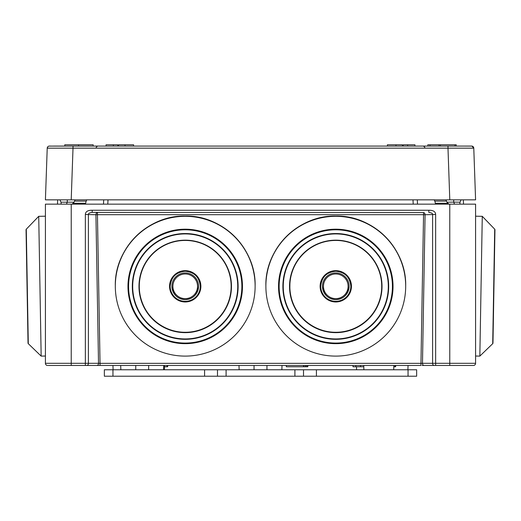 <?xml version="1.0" encoding="UTF-8"?>
<svg xmlns="http://www.w3.org/2000/svg" width="521" height="521" viewBox="0 0 521 521"><rect width="100%" height="100%" fill="white"/><g stroke="black" fill="none" stroke-linecap="round" stroke-linejoin="round"><path stroke-width="0.78" d="M58.912 365.462L58.313 365.462M48.193 365.462L420.961 365.462L420.961 363.345L100.039 363.345L97.447 214.698L423.553 214.698L423.553 212.588A2.149 1.517 -92 0 1 425.077 214.737L423.553 214.698L420.961 363.345L422.485 363.313L425.077 214.737L435.641 214.476C435.491 211.598 433.218 210.191 428.816 210.256L428.816 212.405C431.46 212.75 432.723 213.441 432.599 214.476L432.599 363.313L422.485 363.313A2.149 1.524 -90 0 0 424.003 365.462L423.124 365.462M472.808 365.462L425.286 365.462M462.088 365.462L462.687 365.462M71.227 204.147L71.227 363.313L45.412 363.313A2.149 2.149 0 0 0 47.567 365.462A2.149 2.149 0 0 1 45.412 363.313L45.412 204.147L475.588 204.147L475.588 363.313A2.149 2.149 0 0 1 473.433 365.462L455.413 365.462M106.317 365.462L107.267 365.462M71.227 365.462L71.227 363.313L85.359 363.313L85.359 365.462L100.039 365.462L97.023 365.462L100.039 365.462L100.039 363.345L98.515 363.313L95.923 214.737L97.447 214.698L97.447 212.588A2.149 1.517 -88 0 0 95.923 214.737L85.359 214.476C85.509 211.598 87.782 210.191 92.184 210.256L92.184 212.405C89.54 212.75 88.277 213.441 88.401 214.476L88.401 363.313L98.515 363.313A2.149 1.524 -90 0 1 96.997 365.462L86.818 365.462M84.728 365.462L83.777 365.462L84.728 365.462M49.241 365.462L50.498 365.462M63.041 365.462L62.097 365.462M473.433 365.462A2.149 2.149 0 0 0 475.588 363.313A2.149 2.149 0 0 1 473.433 365.462A2.149 2.149 0 0 0 475.588 363.313L435.641 363.313L435.641 365.462L422.147 365.462M471.759 365.462L470.502 365.462M434.182 365.462L435.048 365.462L434.182 365.462M436.272 365.462L437.223 365.462L436.272 365.462M414.683 365.462L413.733 365.462M424.003 365.462L434.214 365.462M86.786 365.462L100.039 365.462M57.681 199.843L57.46 204.147M463.319 199.843L463.54 204.147M417.288 199.843L417.51 204.147M103.712 199.843L103.49 204.147M475.588 211.239L475.588 211.695M45.412 211.695L45.412 211.239M352.984 365.462L352.984 366.751L355.81 366.751L355.81 365.462M360.512 365.462L360.512 366.751L355.81 366.751M363.788 366.751L360.512 366.751M395.647 365.462L395.647 366.751L393.811 366.751M395.016 365.462L395.016 366.751M167.658 365.462L167.658 366.751L164.525 366.751M167.026 365.462L167.026 366.751M408.047 376.214L408.047 369.767L416.65 369.767L416.65 376.214L217.485 376.214L217.485 369.767L104.35 369.767L104.35 376.214L112.953 376.214L112.953 369.767M393.856 365.462L393.7 369.767L316.423 369.767L316.423 376.214M363.743 365.462L363.892 369.767M303.515 365.462L303.515 366.751L286.309 366.751L286.309 365.462M307.82 365.462L307.82 366.751L303.515 366.751M303.789 365.462L303.789 366.751M305.254 365.462L305.254 366.751M306.355 365.462L306.355 366.751M307.455 365.462L307.455 366.751M408.047 369.767L393.7 369.767M294.912 376.214L294.912 369.767L316.423 369.767M294.912 369.767L217.485 369.767M217.485 376.214L112.953 376.214M204.577 369.767L204.577 376.214M226.088 376.214L226.088 369.767M303.515 376.214L303.515 369.767M452.488 146.075L471.59 146.082M449.792 199.843L447.988 148.153L473.778 148.153L475.588 199.843L45.412 199.843L47.222 148.153A2.149 2.149 0 0 1 49.033 146.101L97.46 146.075L96.17 147.345L97.46 146.075M56.782 146.075L58.241 146.075M57.023 146.075L53.624 146.075M64.773 146.075L64.773 144.786L93.161 144.786L93.161 146.075L106.069 146.075L106.069 144.786L117.681 144.786L117.896 146.075M403.104 146.075L403.319 144.786L414.931 144.786L414.931 146.075L427.839 146.075L427.839 144.786L456.227 144.786L456.227 146.075M423.54 146.075L424.83 147.345L423.54 146.075L453.739 146.075L59.407 146.075M429.988 146.075L429.988 144.786M387.403 146.075L387.403 144.786L402.459 144.786L402.459 146.075M439.021 146.075L439.021 144.786M454.937 146.075L454.937 144.786M440.31 146.075L440.31 144.786M118.541 146.075L118.541 144.786L133.597 144.786L133.597 146.075M78.534 146.075L78.534 144.786M46.708 162.884L46.74 161.784M46.747 161.666L46.883 157.817M75.193 199.843L74.483 201.119L86.167 201.119L85.626 203.275L72.999 203.275L74.041 202.207L60.996 202.207L59.922 199.843L53.494 199.843M459.828 204.147L460.004 202.207L461.078 199.843L467.506 199.843M47.763 146.798L47.222 148.153L73.012 148.153L71.208 199.843M475.588 199.843L473.778 148.153L471.967 146.101L470.925 146.075M474.318 163.568L474.032 155.362M474.045 155.636L474.221 160.787M474.234 161.184L474.292 162.806M474.312 163.294L474.318 163.64M473.83 149.657L473.915 151.911M473.954 153.05L473.973 153.617M72.999 203.275L72.204 204.147M61.172 204.147L61.12 203.275L61.113 204.147M75.324 146.075L93.122 146.075M74.041 202.207L74.483 201.119M67.294 199.843L67.294 202.122L66.467 204.147M86.167 201.119L86.825 199.843M60.996 202.207L61.12 203.275M85.633 203.275L85.633 204.147M448.796 204.147L448.001 203.275L435.367 203.275L434.833 201.119L446.517 201.119L445.807 199.843M434.175 199.843L434.833 201.119M427.878 146.075L461.593 146.075M450.528 146.075L447.624 146.075M460.004 202.207L453.706 202.122L454.533 204.147M453.706 199.843L453.706 202.122L446.959 202.207L448.001 203.275M446.517 201.119L446.959 202.207M459.88 203.275L459.887 204.147M45.412 356.032L41.159 356.103L28.29 343.671L26.291 229.188L38.723 216.319L41.159 356.103L28.29 343.671A0.86 0.86 0 0 1 28.03 343.065L26.05 229.8A0.86 0.86 0 0 1 26.291 229.188L38.723 216.319L45.412 216.202M28.03 343.065L27.965 339.327M26.115 233.545L26.05 229.8M475.588 216.202L482.277 216.319L494.709 229.188L492.71 343.671L479.841 356.103L482.277 216.319L494.709 229.188A0.86 0.86 0 0 1 494.95 229.8L492.97 343.065A0.86 0.86 0 0 1 492.71 343.671L479.841 356.103L475.588 356.032M494.787 233.922A0.86 0.86 0 0 0 494.885 233.545A0.86 0.86 0 0 1 494.787 233.922M494.95 229.8L492.97 343.065M335.778 216.319A69.905 69.892 180 0 0 265.879 286.211A69.905 69.892 180 0 0 335.778 356.103A69.905 69.892 0 0 0 405.683 286.211A69.905 69.892 0 0 0 335.778 216.319M350.835 286.29A15.057 15.057 0 0 1 335.778 301.333A15.057 15.057 180 0 1 320.721 286.29A15.057 15.057 180 0 0 335.778 301.353A15.057 15.057 180 0 0 350.835 286.296A15.057 15.057 180 0 0 335.778 271.246A15.057 15.057 180 0 0 320.721 286.296C321.613 277.152 326.634 272.138 335.778 271.246C344.928 272.138 349.943 277.152 350.835 286.296M335.778 272.945A13.338 13.331 180 0 0 322.447 286.283A13.338 13.331 180 0 0 335.778 299.621A13.338 13.331 180 0 0 349.116 286.29A13.338 13.331 0 0 1 349.116 286.283A13.338 13.331 180 0 0 335.778 272.958A13.338 13.331 180 0 0 322.447 286.29L322.447 286.29C323.437 294.593 327.885 299.034 335.778 299.621C343.678 299.034 348.119 294.593 349.116 286.29L349.116 286.29A13.338 13.331 0 0 0 335.778 272.945M185.222 216.319A69.905 69.892 180 0 0 115.317 286.211A69.905 69.892 180 0 0 185.222 356.103A69.905 69.892 0 0 0 255.121 286.211A69.905 69.892 0 0 0 185.222 216.319M200.279 286.29A15.057 15.057 0 0 1 185.222 301.333A15.057 15.057 180 0 1 170.165 286.29A15.057 15.057 180 0 0 185.222 301.353A15.057 15.057 180 0 0 200.279 286.296A15.057 15.057 180 0 0 185.222 271.246A15.057 15.057 180 0 0 170.165 286.296C171.057 277.152 176.072 272.138 185.222 271.246C194.366 272.138 199.387 277.152 200.279 286.296M185.222 272.945A13.338 13.331 180 0 0 171.884 286.283A13.338 13.331 180 0 0 185.222 299.621A13.338 13.331 180 0 0 198.553 286.29A13.338 13.331 0 0 1 198.553 286.283A13.338 13.331 180 0 0 185.222 272.958A13.338 13.331 180 0 0 171.884 286.29L171.884 286.29C172.881 294.593 177.322 299.034 185.222 299.621C193.115 299.034 197.563 294.593 198.553 286.29L198.553 286.29A13.338 13.331 0 0 0 185.222 272.945M412.99 199.843L413.218 204.147M108.01 199.843L107.782 204.147M449.773 365.462L449.773 204.147M435.641 214.476L435.641 363.313L432.599 363.313A2.149 1.524 -90 0 0 434.123 365.462M423.553 212.588L92.184 212.405L423.553 212.588M428.816 210.256L92.184 210.256M86.877 365.462A2.149 1.524 -90 0 0 88.401 363.313L85.359 363.313L85.359 214.476M148.654 365.462L148.654 369.767M135.753 365.462L135.753 369.767M254.046 365.462L254.046 369.767M266.954 365.462L266.954 369.767M396.006 146.075L396.006 144.786M407.617 146.075L407.617 144.786M124.994 146.075L124.994 144.786M113.383 146.075L113.383 144.786M73.018 146.101L73.012 148.153L447.988 148.153L447.988 146.101M473.778 148.153A2.149 2.149 0 0 0 471.98 146.101L471.707 146.075M435.367 203.275L435.367 204.147M265.879 285.944C264.915 248.595 298.429 215.088 335.778 216.052C373.134 215.088 406.647 248.595 405.683 285.944A69.905 69.892 180 0 0 335.778 216.052A69.905 69.892 180 0 0 265.879 285.944L265.879 286.211M335.778 343.671A57.251 57.238 180 0 0 393.029 286.433A57.251 57.238 180 0 0 335.778 229.188A57.251 57.238 180 0 0 278.533 286.433A57.251 57.238 180 0 0 335.778 343.671M335.778 343.065A56.639 56.633 180 0 0 392.424 286.433A56.639 56.633 180 0 0 335.778 229.8A56.639 56.633 180 0 0 279.139 286.433A56.639 56.633 180 0 0 335.778 343.065M335.778 233.545A52.901 52.888 180 0 0 282.883 286.433A52.901 52.888 180 0 0 335.778 339.327A52.901 52.888 180 0 0 388.679 286.433A52.901 52.888 180 0 0 335.778 233.545M335.778 233.922A52.517 52.51 180 0 0 283.261 286.433A52.517 52.51 180 0 0 335.778 338.943A52.517 52.51 180 0 0 388.301 286.433A52.517 52.51 180 0 0 335.778 233.922M335.778 240.168A46.245 46.239 180 0 0 289.539 286.407A46.245 46.239 180 0 0 335.778 332.645A46.245 46.239 0 0 0 382.023 286.407A46.245 46.239 0 0 0 335.778 240.168M335.778 301.972A15.663 15.663 180 0 0 351.447 286.309A15.663 15.663 180 0 0 335.778 270.653A15.663 15.663 180 0 0 320.115 286.309A15.663 15.663 180 0 0 335.778 301.972M335.778 273.987A12.322 12.322 180 0 0 323.456 286.303A12.322 12.322 180 0 0 335.778 298.624A12.322 12.322 180 0 0 348.1 286.303A12.322 12.322 180 0 0 335.778 273.987M335.778 332.281A45.926 45.92 0 0 1 289.852 286.361A45.926 45.92 0 0 1 335.778 240.441A45.926 45.92 0 0 1 381.711 286.361A45.926 45.92 0 0 1 335.778 332.281M115.317 285.944C114.353 248.595 147.866 215.088 185.222 216.052C222.571 215.088 256.085 248.595 255.121 285.944A69.905 69.892 180 0 0 185.222 216.052A69.905 69.892 180 0 0 115.317 285.944L115.317 286.211M185.222 343.671A57.251 57.238 180 0 0 242.467 286.433A57.251 57.238 180 0 0 185.222 229.188A57.251 57.238 180 0 0 127.971 286.433A57.251 57.238 180 0 0 185.222 343.671M185.222 343.065A56.639 56.633 180 0 0 241.861 286.433A56.639 56.633 180 0 0 185.222 229.8A56.639 56.633 180 0 0 128.576 286.433A56.639 56.633 180 0 0 185.222 343.065M185.222 233.545A52.901 52.888 180 0 0 132.321 286.433A52.901 52.888 180 0 0 185.222 339.327A52.901 52.888 180 0 0 238.117 286.433A52.901 52.888 180 0 0 185.222 233.545M185.222 233.922A52.517 52.51 180 0 0 132.699 286.433A52.517 52.51 180 0 0 185.222 338.943A52.517 52.51 180 0 0 237.739 286.433A52.517 52.51 180 0 0 185.222 233.922M185.222 240.168A46.245 46.239 180 0 0 138.977 286.407A46.245 46.239 180 0 0 185.222 332.645A46.245 46.239 0 0 0 231.461 286.407A46.245 46.239 0 0 0 185.222 240.168M185.222 301.972A15.663 15.663 180 0 0 200.885 286.309A15.663 15.663 180 0 0 185.222 270.653A15.663 15.663 180 0 0 169.553 286.309A15.663 15.663 180 0 0 185.222 301.972M185.222 273.987A12.322 12.322 180 0 0 172.9 286.303A12.322 12.322 180 0 0 185.222 298.624A12.322 12.322 180 0 0 197.544 286.303A12.322 12.322 180 0 0 185.222 273.987M185.222 332.281A45.926 45.92 0 0 1 139.289 286.361A45.926 45.92 0 0 1 185.222 240.441A45.926 45.92 0 0 1 231.148 286.361A45.926 45.92 0 0 1 185.222 332.281M289.91 284.075L289.865 287.514M65.587 365.462L64.259 365.462M103.777 365.462L105.105 365.462M45.412 213.61L45.412 213.949L45.412 213.61M475.588 213.61L475.588 213.949L475.588 213.61M417.223 365.462L415.895 365.462M163.561 369.767L163.711 365.462M120.846 369.767L120.696 365.462M239.139 369.767L238.989 365.462M281.861 369.767L282.011 365.462M356.579 369.767L356.475 366.751M407.897 369.767L408.047 365.462M164.421 369.767L164.571 365.462M113.103 369.767L112.953 365.462M49.404 146.082L50.068 146.075M431.271 146.075L430.593 146.075M471.069 146.075L470.385 146.075L471.069 146.075M464.218 146.075L462.759 146.075M462.505 146.075L462.134 146.075M473.876 150.777L473.889 151.279M473.947 152.9L473.973 153.702M474.273 162.311L474.26 161.888M474.227 160.917L474.208 160.455M474.312 163.431L474.11 157.655M49.02 146.101L50.009 146.075M49.931 146.075L50.615 146.075M58.495 146.075L58.866 146.075M47.144 150.224L47.124 150.777M47.111 151.279L47.079 152.125M47.072 152.445L47.046 153.05M47.027 153.702L47.001 154.483M46.812 159.739L46.792 160.455M46.773 160.917L46.74 161.94M46.721 162.396L46.708 162.799"/></g></svg>
